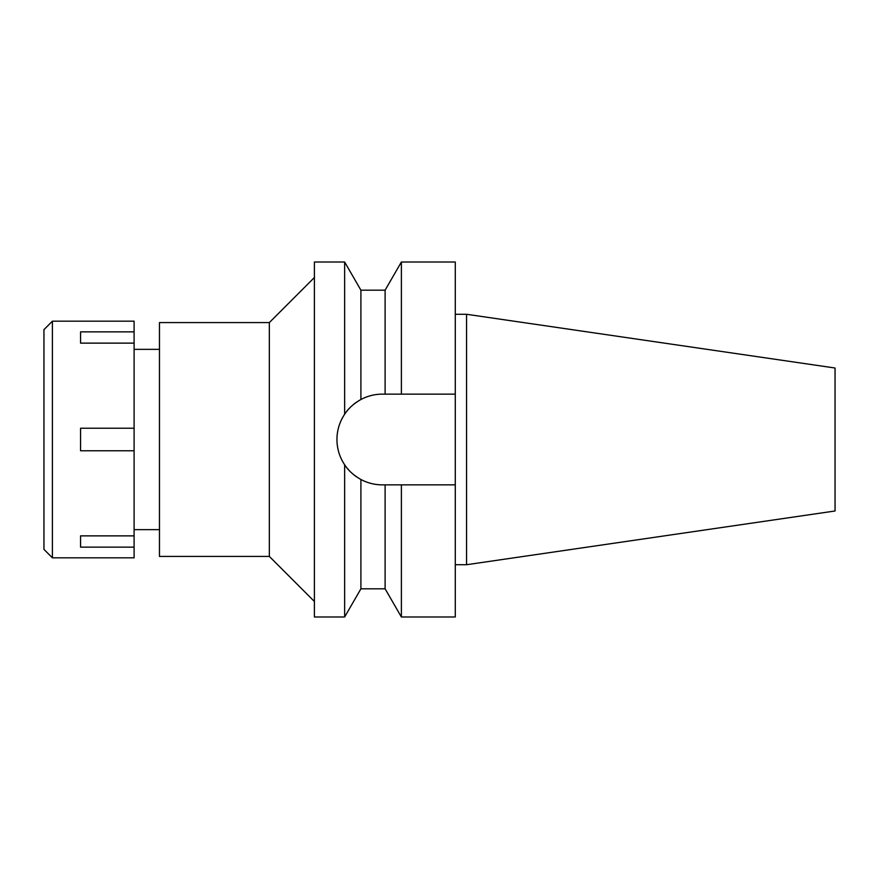 <?xml version="1.0" encoding="UTF-8"?>
<svg xmlns="http://www.w3.org/2000/svg" width="879" height="879" viewBox="0 0 879 879"><rect width="100%" height="100%" fill="white"/><g stroke="black" fill="none" stroke-linecap="round" stroke-linejoin="round"><path stroke-width="1.32" d="M466.551 314.275L466.551 564.725L835.05 510.985L835.05 368.015L466.551 314.275L455.278 314.275M466.551 564.725L455.278 564.725M455.278 484.856L401.384 484.856L401.384 616.992L455.278 616.992L455.278 262.008L401.384 262.008L401.384 394.144L455.278 394.144L382.31 394.144C374.828 394.144 367.697 395.935 360.906 399.505L360.906 399.505C353.556 403.747 348.139 408.647 344.645 414.229L344.645 262.008L314.407 262.008L314.407 616.992L344.645 616.992L344.645 464.771C348.139 470.353 353.556 475.253 360.906 479.494C367.697 483.065 374.828 484.856 382.31 484.856A45.356 45.356 0 0 1 360.906 479.494L360.906 588.82L344.645 616.992M382.31 394.144L385.112 394.144L385.112 290.18L360.906 290.18L360.906 399.505M395.935 484.856L382.31 484.856M356.687 476.934A45.356 45.356 0 0 1 352.995 474.111M349.787 471.111A45.356 45.356 0 0 1 340.404 456.849M337.811 448.301A45.356 45.356 0 0 1 337.811 430.699M340.404 422.151A45.356 45.356 0 0 1 349.787 407.889M352.995 404.889A45.356 45.356 0 0 1 356.687 402.066M401.384 484.856L385.112 484.856L385.112 588.82L360.906 588.82M344.645 414.229C339.547 421.975 336.976 430.402 336.954 439.5C336.976 448.598 339.547 457.025 344.645 464.771M314.407 277.5L269.337 322.582L159.462 322.582L159.462 556.418L269.337 556.418L269.337 322.582M314.407 601.5L269.337 556.418M159.462 349.348L134.102 349.348M159.462 529.652L134.102 529.652M52.399 557.824L134.102 557.824L134.102 321.176L52.399 321.176L52.399 557.824L43.95 549.375L43.95 329.625L52.399 321.176M134.102 535.871L80.571 535.871L80.571 547.145L134.102 547.145M134.102 428.227L80.571 428.227L80.571 450.773L134.102 450.773M80.571 343.129L80.571 331.855L80.571 343.129L134.102 343.129M134.102 331.855L80.571 331.855M80.571 547.145L80.571 535.871M385.112 290.18L401.384 262.008M385.112 588.82L401.384 616.992M360.906 290.18L344.645 262.008"/></g></svg>
